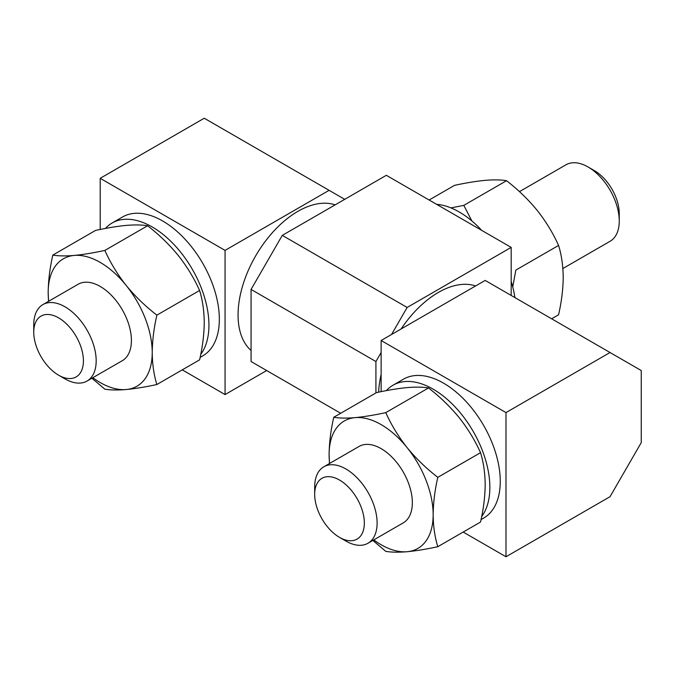 <?xml version="1.0" encoding="UTF-8"?>
<svg xmlns="http://www.w3.org/2000/svg" width="675" height="675" viewBox="0 0 675 675"><rect width="100%" height="100%" fill="white"/><g stroke="black" fill="none" stroke-linecap="round" stroke-linejoin="round"><path stroke-width="1.01" d="M91.918 378.236L104.844 389.163C110.371 390.116 117.492 390.243 126.208 389.526C135.203 388.657 145.429 386.994 156.87 384.522C153.892 374.861 152.339 364.196 152.221 352.519C152.364 340.546 153.908 328.092 156.87 315.149C145.412 306.298 135.194 296.409 126.208 285.474C117.467 274.371 110.346 262.693 104.844 250.433C93.386 252.906 83.168 254.576 74.191 255.437C65.441 256.163 58.32 256.044 52.819 255.082L95.555 230.411C107.013 227.939 117.231 226.268 126.208 225.408C134.958 224.682 142.079 224.8 147.58 225.762L104.844 250.433M428.507 387.956C439.965 396.807 450.191 406.704 459.169 417.631C467.91 428.735 475.031 440.421 480.532 452.672C483.494 462.198 485.038 472.863 485.182 484.675C485.063 496.488 483.511 508.942 480.532 522.045L437.797 546.708C434.818 537.055 433.274 526.39 433.156 514.713C433.291 502.74 434.843 490.286 437.797 477.343C426.338 468.492 416.121 458.603 407.143 447.668A73.575 42.474 -120 0 0 355.118 417.631C346.376 418.357 339.255 418.23 333.754 417.277L376.481 392.605C387.948 390.133 398.166 388.462 407.143 387.593C415.884 386.876 423.006 386.994 428.507 387.956L385.779 412.627C374.313 415.1 364.095 416.77 355.118 417.631A73.575 42.474 -120 0 0 329.105 454.638A73.575 42.474 -120 0 0 329.628 463.438M372.853 540.43L385.779 551.357C391.306 552.31 398.427 552.428 407.143 551.72A73.575 42.474 -120 0 0 433.156 514.713A73.575 42.474 -120 0 0 407.143 447.668C398.402 436.565 391.272 424.887 385.779 412.627M480.532 452.672L437.797 477.343M373.773 539.899A73.575 42.474 -120 0 0 407.143 551.72C416.137 550.851 426.355 549.188 437.797 546.708M471.867 220.944L463.809 205.377L450.959 207.9M512.755 286.942L515.835 270.101L558.571 245.43C561.524 254.948 563.077 265.621 563.212 277.425C563.102 289.238 561.549 301.7 558.571 314.795L551.635 318.794M429.131 200.011L454.52 185.355C465.978 182.883 476.204 181.212 485.182 180.352C493.923 179.634 501.044 179.752 506.545 180.706C518.003 189.565 528.221 199.454 537.199 210.389C545.948 221.493 553.07 233.17 558.571 245.43M463.809 205.377L506.545 180.706M147.58 225.762C159.038 234.613 169.256 244.51 178.234 255.437C186.983 266.549 194.105 278.227 199.597 290.478C202.559 300.004 204.112 310.669 204.247 322.481C204.128 334.294 202.584 346.748 199.597 359.851L156.87 384.522M199.597 290.478L156.87 315.149M92.846 377.705A73.575 42.474 -120 0 0 126.208 389.526A73.575 42.474 -120 0 0 152.221 352.519A73.575 42.474 -120 0 0 126.208 285.474A73.575 42.474 -120 0 0 74.191 255.437A73.575 42.474 -120 0 0 48.178 292.444A73.575 42.474 -120 0 0 48.701 301.244M48.524 301.345L48.178 292.444C48.313 280.479 49.866 268.017 52.819 255.082M64.96 378.869L58.582 375.182L64.96 378.869A44.145 25.49 -120 0 0 87.033 381.054A44.145 25.49 -120 0 0 87.033 330.083A44.145 25.49 -120 0 0 42.896 304.594A44.145 25.49 -120 0 0 33.75 324.802L33.75 332.176A35.117 20.275 -120 0 0 58.582 375.182A35.117 20.275 -120 0 0 83.413 360.847A35.117 20.275 -120 0 0 58.582 317.841A35.117 20.275 -120 0 0 33.75 332.176M87.033 381.054L122.268 360.712A44.145 25.49 -120 0 0 122.276 309.741A44.145 25.49 -120 0 0 78.131 284.251L42.896 304.594M345.895 541.063L339.508 537.376L345.895 541.063A44.145 25.49 -120 0 0 367.968 543.248L403.203 522.906A44.145 25.49 -120 0 0 403.203 471.935A44.145 25.49 -120 0 0 359.058 446.445L323.823 466.788A44.145 25.49 -120 0 0 314.677 486.996L314.677 494.37A35.117 20.275 -120 0 0 339.508 537.376A35.117 20.275 -120 0 0 364.34 523.041A35.117 20.275 -120 0 0 339.508 480.035A35.117 20.275 -120 0 0 314.677 494.37M329.451 463.539L329.105 454.638C329.24 442.673 330.792 430.211 333.754 417.277M367.968 543.248A44.145 25.49 -120 0 0 367.968 492.278A44.145 25.49 -120 0 0 323.823 466.788M378.624 392.158A84.611 48.853 -60 0 1 381.13 374.423M401.11 328.961A84.611 48.853 -60 0 1 475.597 285.964M511.186 295.448L511.186 247.387L407.143 307.462L391.534 334.496M381.13 352.519L375.924 361.53L375.924 392.926M511.186 247.387L386.336 175.306L282.285 235.381L251.066 289.44L251.066 361.53L340.689 413.269M375.924 361.53L251.066 289.44M407.143 307.462L282.285 235.381M335.137 204.863A84.611 48.853 120 0 0 297.894 211.351A84.611 48.853 120 0 0 244.004 281.534A84.611 48.853 120 0 0 251.066 350.468M344.714 199.336L329.105 190.325L225.062 250.391L225.062 394.571L266.676 370.541M329.105 190.325L204.247 118.235L100.204 178.31L100.204 229.449M225.062 394.571L182.258 369.858M200.129 357.387L202.728 355.894A80.198 46.297 -120 0 0 202.728 263.292A80.198 46.297 -120 0 0 122.529 216.987L112.126 222.995A80.198 46.297 -120 0 0 105.443 228.437M225.062 250.391L100.204 178.31M610.04 496.69L641.25 442.623L641.25 370.541L610.04 352.519L505.988 412.585L505.988 556.765L610.04 496.69M610.04 352.519L485.182 280.429L381.13 340.504L381.13 391.643M505.988 556.765L463.193 532.052M481.056 519.581L483.654 518.079A80.198 46.297 -120 0 0 483.654 425.486A80.198 46.297 -120 0 0 403.464 379.181L393.061 385.189A80.198 46.297 -120 0 0 386.37 390.623M505.988 412.585L381.13 340.504M481.672 516.544A80.198 46.297 -120 0 0 468.129 423.293A80.198 46.297 -120 0 0 393.061 385.189M200.745 354.35A80.198 46.297 -120 0 0 187.203 261.098A80.198 46.297 -120 0 0 112.126 222.995M436.607 204.331A80.198 46.297 60 0 1 459.169 211.95A80.198 46.297 60 0 1 481.731 230.386M511.186 281.407A80.198 46.297 60 0 1 514.907 297.599M519.463 191.641L565.971 164.793A44.145 25.49 60 0 1 588.043 166.978L594.43 170.665A35.117 20.275 60 0 1 619.262 213.671L619.262 221.046A44.145 25.49 60 0 1 610.116 241.253L562.866 268.532M594.43 170.665L588.043 166.978A44.145 25.49 60 0 1 619.262 221.046"/></g></svg>
